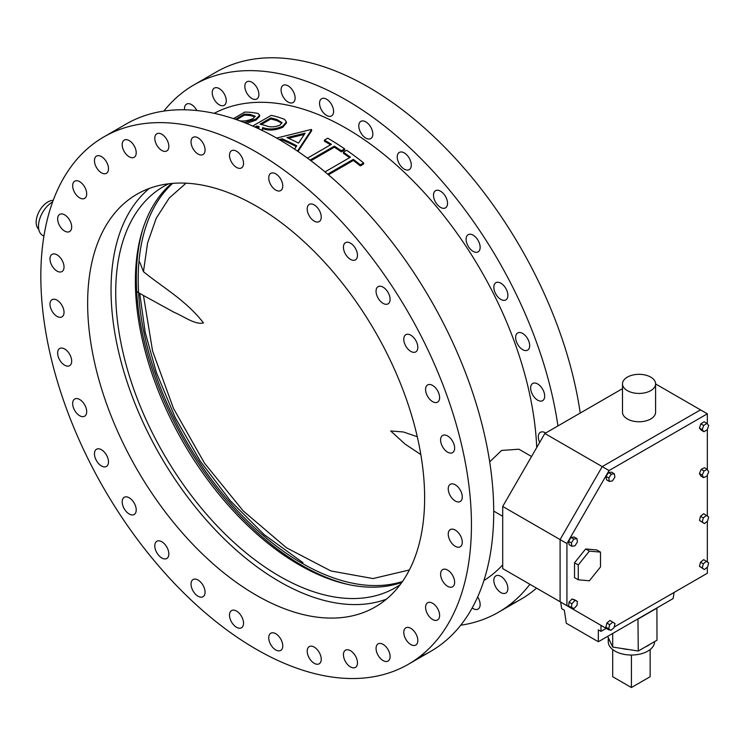 <?xml version="1.0" encoding="UTF-8"?>
<svg xmlns="http://www.w3.org/2000/svg" width="746" height="746" viewBox="0 0 746 746"><rect width="100%" height="100%" fill="white"/><g stroke="black" fill="none" stroke-linecap="round" stroke-linejoin="round"><path stroke-width="1.12" d="M38.755 229.218A16.552 9.558 -60 0 1 37.3 215.743A16.552 9.558 -60 0 1 47.856 201.961A16.552 9.558 -60 0 1 53.208 200.366M52.64 201.905A19.853 11.46 120 0 0 52.537 201.961A19.853 11.46 120 0 0 39.566 219.455A19.853 11.46 120 0 0 42.606 235.372L43.921 236.128M214.177 113.336A269.8 155.765 60 0 1 346.191 128.293A269.8 155.765 60 0 1 536.728 447.525M258.853 127.622A269.8 155.765 -120 0 0 256.773 127.109L256.773 126.027L254.992 127.053M256.037 127.529L256.773 127.109M252.708 126.037L271.208 115.36A269.8 155.765 60 0 1 277.652 116.926L284.506 119.285L286.408 121.952L286.408 123.034L282.818 127.249C275.516 130.429 268.812 130.895 262.685 128.657L262.228 130.457M233.451 118.623L244.809 112.068A269.8 155.765 60 0 1 251.122 112.366L257.967 113.392L259.664 115.173L259.664 116.255L255.981 120.115L246.478 123.416M276.617 138.075L311.231 129.468A269.8 155.765 60 0 1 311.642 129.664L311.642 130.746L297.99 151.429M296.199 146.589A269.8 155.765 -120 0 0 282.147 139.875L280.468 140.295M502.701 564.899A269.8 155.765 60 0 1 483.912 580.537M349.594 157.686A269.8 155.765 -120 0 0 343.402 153.266L343.402 152.184L346.704 150.282A269.8 155.765 60 0 1 363.619 162.917L363.619 163.999L360.318 165.901A269.8 155.765 -120 0 0 353.306 160.446L353.306 159.364A269.8 155.765 -120 0 1 360.318 164.819L363.619 162.917M328.454 174.797L353.306 160.446M489.693 461.858L501.638 450.435L518.908 449.213L531.544 456.505M330.534 144.836A269.8 155.765 -120 0 0 324.426 141.18L324.426 140.108L327.727 138.196A269.8 155.765 60 0 1 344.643 148.864L344.643 149.946L341.342 151.848A269.8 155.765 -120 0 0 334.329 147.214L334.329 146.132A269.8 155.765 -120 0 1 341.342 150.767L344.643 148.864M310.933 160.726L334.329 147.214M163.887 111.07A304.48 175.795 60 0 1 193.951 84.895A304.48 175.795 60 0 1 346.191 99.973A304.48 175.795 60 0 1 557.943 425.91M529.893 584.295A304.48 175.795 60 0 1 498.431 612.27A304.48 175.795 60 0 1 460.72 625.223M326.58 99.218A9.931 5.735 60 0 1 333.061 107.974A9.931 5.735 60 0 1 331.541 115.928A9.931 5.735 60 0 1 326.58 115.434A9.931 5.735 60 0 1 320.09 106.687A9.931 5.735 60 0 1 321.61 98.733A9.931 5.735 60 0 1 326.58 99.218M288.105 85.846A9.931 5.735 60 0 1 294.595 94.593A9.931 5.735 60 0 1 293.075 102.547A9.931 5.735 60 0 1 288.105 102.062A9.931 5.735 60 0 1 281.624 93.306A9.931 5.735 60 0 1 283.144 85.352A9.931 5.735 60 0 1 288.105 85.846M251.868 82.256A9.931 5.735 60 0 1 258.358 91.003A9.931 5.735 60 0 1 256.829 98.966A9.931 5.735 60 0 1 251.868 98.472A9.931 5.735 60 0 1 245.378 89.725A9.931 5.735 60 0 1 246.907 81.762A9.931 5.735 60 0 1 251.868 82.256M219.259 88.588A9.931 5.735 60 0 1 225.74 97.344A9.931 5.735 60 0 1 224.22 105.298A9.931 5.735 60 0 1 219.259 104.804A9.931 5.735 60 0 1 212.769 96.057A9.931 5.735 60 0 1 214.288 88.103A9.931 5.735 60 0 1 219.259 88.588M184.56 109.783A9.931 5.735 60 0 1 186.556 104.114A9.931 5.735 60 0 1 191.517 104.608A9.931 5.735 60 0 1 196.869 110.539M477.673 596.921A9.931 5.735 60 0 1 478.093 609.072A9.931 5.735 60 0 1 473.123 608.577A9.931 5.735 60 0 1 472.181 607.962M500.864 576.35A9.931 5.735 60 0 1 507.345 585.097A9.931 5.735 60 0 1 505.825 593.051A9.931 5.735 60 0 1 500.864 592.566A9.931 5.735 60 0 1 494.374 583.81A9.931 5.735 60 0 1 495.894 575.856A9.931 5.735 60 0 1 500.864 576.35M539.656 442.443A9.931 5.735 60 0 1 540.356 432.307A9.931 5.735 60 0 1 545.317 432.792A9.931 5.735 60 0 1 545.662 433.006M537.661 383.957A9.931 5.735 60 0 1 544.151 392.704A9.931 5.735 60 0 1 542.631 400.658A9.931 5.735 60 0 1 537.661 400.164A9.931 5.735 60 0 1 531.18 391.417A9.931 5.735 60 0 1 532.7 383.463A9.931 5.735 60 0 1 537.661 383.957M522.657 333.443A9.931 5.735 60 0 1 529.138 342.19A9.931 5.735 60 0 1 527.618 350.144A9.931 5.735 60 0 1 522.657 349.66A9.931 5.735 60 0 1 516.167 340.903A9.931 5.735 60 0 1 517.687 332.949A9.931 5.735 60 0 1 522.657 333.443M500.864 283.2A9.931 5.735 60 0 1 507.345 291.947A9.931 5.735 60 0 1 505.825 299.911A9.931 5.735 60 0 1 500.864 299.416A9.931 5.735 60 0 1 494.374 290.67A9.931 5.735 60 0 1 495.894 282.706A9.931 5.735 60 0 1 500.864 283.2M473.123 235.158A9.931 5.735 60 0 1 479.613 243.914A9.931 5.735 60 0 1 478.093 251.868A9.931 5.735 60 0 1 473.123 251.374A9.931 5.735 60 0 1 466.642 242.627A9.931 5.735 60 0 1 468.162 234.673A9.931 5.735 60 0 1 473.123 235.158M440.513 191.172A9.931 5.735 60 0 1 446.994 199.919A9.931 5.735 60 0 1 445.474 207.873A9.931 5.735 60 0 1 440.513 207.379A9.931 5.735 60 0 1 434.023 198.632A9.931 5.735 60 0 1 435.552 190.678A9.931 5.735 60 0 1 440.513 191.172M404.276 152.911A9.931 5.735 60 0 1 410.757 161.668A9.931 5.735 60 0 1 409.237 169.622A9.931 5.735 60 0 1 404.276 169.128A9.931 5.735 60 0 1 397.786 160.381A9.931 5.735 60 0 1 399.306 152.426A9.931 5.735 60 0 1 404.276 152.911M365.801 121.868A9.931 5.735 60 0 1 372.291 130.615A9.931 5.735 60 0 1 370.771 138.57A9.931 5.735 60 0 1 365.801 138.085A9.931 5.735 60 0 1 359.32 129.328A9.931 5.735 60 0 1 360.84 121.374A9.931 5.735 60 0 1 365.801 121.868M193.951 84.895L216.228 72.026A304.48 175.795 60 0 1 368.468 87.114A304.48 175.795 60 0 1 580.229 413.051M536.542 588.137A304.48 175.795 60 0 1 520.708 599.411A304.48 175.795 60 0 1 509.164 605.137M256.139 595.14A238.291 137.581 60 0 1 100.468 385.15A238.291 137.581 60 0 1 136.994 194.212A238.291 137.581 60 0 1 256.139 206.008A238.291 137.581 60 0 1 411.811 415.998A238.291 137.581 60 0 1 375.285 606.936A238.291 137.581 60 0 1 256.139 595.14M103.899 136.882A304.48 175.795 60 0 1 256.139 151.96A304.48 175.795 60 0 1 455.051 420.278A304.48 175.795 60 0 1 408.379 664.266A304.48 175.795 60 0 1 256.139 649.188A304.48 175.795 60 0 1 57.228 380.87A304.48 175.795 60 0 1 103.899 136.882L126.177 124.022A304.48 175.795 60 0 1 278.417 139.101A304.48 175.795 60 0 1 477.328 407.419A304.48 175.795 60 0 1 430.656 651.398A304.48 175.795 60 0 1 419.112 657.123M236.529 151.214A9.931 5.735 -120 0 0 231.558 150.72A9.931 5.735 -120 0 0 230.038 158.674A9.931 5.735 -120 0 0 236.529 167.421A9.931 5.735 -120 0 0 241.49 167.915A9.931 5.735 -120 0 0 243.01 159.961A9.931 5.735 -120 0 0 236.529 151.214M198.054 137.833A9.931 5.735 -120 0 0 193.093 137.348A9.931 5.735 -120 0 0 191.573 145.302A9.931 5.735 -120 0 0 198.054 154.049A9.931 5.735 -120 0 0 203.024 154.543A9.931 5.735 -120 0 0 204.544 146.589A9.931 5.735 -120 0 0 198.054 137.833M161.817 134.252A9.931 5.735 -120 0 0 156.856 133.758A9.931 5.735 -120 0 0 155.327 141.712A9.931 5.735 -120 0 0 161.817 150.459A9.931 5.735 -120 0 0 166.778 150.953A9.931 5.735 -120 0 0 168.307 142.999A9.931 5.735 -120 0 0 161.817 134.252M129.198 140.584A9.931 5.735 -120 0 0 124.237 140.089A9.931 5.735 -120 0 0 122.717 148.044A9.931 5.735 -120 0 0 129.198 156.8A9.931 5.735 -120 0 0 134.168 157.285A9.931 5.735 -120 0 0 135.688 149.331A9.931 5.735 -120 0 0 129.198 140.584M101.465 156.595A9.931 5.735 -120 0 0 96.504 156.101A9.931 5.735 -120 0 0 94.984 164.064A9.931 5.735 -120 0 0 101.465 172.811A9.931 5.735 -120 0 0 106.436 173.305A9.931 5.735 -120 0 0 107.956 165.342A9.931 5.735 -120 0 0 101.465 156.595M79.673 181.67A9.931 5.735 -120 0 0 74.712 181.185A9.931 5.735 -120 0 0 73.192 189.139A9.931 5.735 -120 0 0 79.673 197.886A9.931 5.735 -120 0 0 84.643 198.38A9.931 5.735 -120 0 0 86.163 190.426A9.931 5.735 -120 0 0 79.673 181.67M64.66 214.848A9.931 5.735 -120 0 0 59.699 214.363A9.931 5.735 -120 0 0 58.179 222.317A9.931 5.735 -120 0 0 64.66 231.064A9.931 5.735 -120 0 0 69.63 231.558A9.931 5.735 -120 0 0 71.15 223.604A9.931 5.735 -120 0 0 64.66 214.848M57.013 254.852A9.931 5.735 -120 0 0 52.043 254.367A9.931 5.735 -120 0 0 50.523 262.322A9.931 5.735 -120 0 0 57.013 271.068A9.931 5.735 -120 0 0 61.974 271.563A9.931 5.735 -120 0 0 63.494 263.608A9.931 5.735 -120 0 0 57.013 254.852M57.013 300.153A9.931 5.735 -120 0 0 52.043 299.659A9.931 5.735 -120 0 0 50.523 307.613A9.931 5.735 -120 0 0 57.013 316.36A9.931 5.735 -120 0 0 61.974 316.854A9.931 5.735 -120 0 0 63.494 308.9A9.931 5.735 -120 0 0 57.013 300.153M64.66 348.988A9.931 5.735 -120 0 0 59.699 348.494A9.931 5.735 -120 0 0 58.179 356.457A9.931 5.735 -120 0 0 64.66 365.204A9.931 5.735 -120 0 0 69.63 365.699A9.931 5.735 -120 0 0 71.15 357.735A9.931 5.735 -120 0 0 64.66 348.988M79.673 399.502A9.931 5.735 -120 0 0 74.712 399.007A9.931 5.735 -120 0 0 73.192 406.962A9.931 5.735 -120 0 0 79.673 415.718A9.931 5.735 -120 0 0 84.643 416.203A9.931 5.735 -120 0 0 86.163 408.249A9.931 5.735 -120 0 0 79.673 399.502M101.465 449.745A9.931 5.735 -120 0 0 96.504 449.251A9.931 5.735 -120 0 0 94.984 457.205A9.931 5.735 -120 0 0 101.465 465.952A9.931 5.735 -120 0 0 106.436 466.446A9.931 5.735 -120 0 0 107.956 458.492A9.931 5.735 -120 0 0 101.465 449.745M129.198 497.778A9.931 5.735 -120 0 0 124.237 497.293A9.931 5.735 -120 0 0 122.717 505.247A9.931 5.735 -120 0 0 129.198 513.994A9.931 5.735 -120 0 0 134.168 514.488A9.931 5.735 -120 0 0 135.688 506.534A9.931 5.735 -120 0 0 129.198 497.778M161.817 541.773A9.931 5.735 -120 0 0 156.856 541.279A9.931 5.735 -120 0 0 155.327 549.242A9.931 5.735 -120 0 0 161.817 557.989A9.931 5.735 -120 0 0 166.778 558.484A9.931 5.735 -120 0 0 168.307 550.52A9.931 5.735 -120 0 0 161.817 541.773M198.054 580.034A9.931 5.735 -120 0 0 193.093 579.539A9.931 5.735 -120 0 0 191.573 587.494A9.931 5.735 -120 0 0 198.054 596.24A9.931 5.735 -120 0 0 203.024 596.735A9.931 5.735 -120 0 0 204.544 588.78A9.931 5.735 -120 0 0 198.054 580.034M236.529 611.077A9.931 5.735 -120 0 0 231.558 610.582A9.931 5.735 -120 0 0 230.038 618.546A9.931 5.735 -120 0 0 236.529 627.293A9.931 5.735 -120 0 0 241.49 627.787A9.931 5.735 -120 0 0 243.01 619.823A9.931 5.735 -120 0 0 236.529 611.077M275.75 633.727A9.931 5.735 -120 0 0 270.789 633.233A9.931 5.735 -120 0 0 269.269 641.187A9.931 5.735 -120 0 0 275.75 649.934A9.931 5.735 -120 0 0 280.71 650.428A9.931 5.735 -120 0 0 282.24 642.474A9.931 5.735 -120 0 0 275.75 633.727M314.225 647.099A9.931 5.735 -120 0 0 309.254 646.605A9.931 5.735 -120 0 0 307.734 654.559A9.931 5.735 -120 0 0 314.225 663.315A9.931 5.735 -120 0 0 319.185 663.8A9.931 5.735 -120 0 0 320.705 655.846A9.931 5.735 -120 0 0 314.225 647.099M350.461 650.689A9.931 5.735 -120 0 0 345.491 650.195A9.931 5.735 -120 0 0 343.971 658.149A9.931 5.735 -120 0 0 350.461 666.905A9.931 5.735 -120 0 0 355.422 667.39A9.931 5.735 -120 0 0 356.942 659.436A9.931 5.735 -120 0 0 350.461 650.689M383.071 644.357A9.931 5.735 -120 0 0 378.11 643.863A9.931 5.735 -120 0 0 376.59 651.817A9.931 5.735 -120 0 0 383.071 660.564A9.931 5.735 -120 0 0 388.041 661.059A9.931 5.735 -120 0 0 389.561 653.104A9.931 5.735 -120 0 0 383.071 644.357M410.813 628.337A9.931 5.735 -120 0 0 405.843 627.852A9.931 5.735 -120 0 0 404.323 635.806A9.931 5.735 -120 0 0 410.813 644.553A9.931 5.735 -120 0 0 415.774 645.048A9.931 5.735 -120 0 0 417.294 637.093A9.931 5.735 -120 0 0 410.813 628.337M432.605 603.262A9.931 5.735 -120 0 0 427.635 602.768A9.931 5.735 -120 0 0 426.115 610.722A9.931 5.735 -120 0 0 432.605 619.478A9.931 5.735 -120 0 0 437.566 619.963A9.931 5.735 -120 0 0 439.086 612.009A9.931 5.735 -120 0 0 432.605 603.262M447.609 570.084A9.931 5.735 -120 0 0 442.648 569.59A9.931 5.735 -120 0 0 441.128 577.544A9.931 5.735 -120 0 0 447.609 586.3A9.931 5.735 -120 0 0 452.58 586.785A9.931 5.735 -120 0 0 454.1 578.831A9.931 5.735 -120 0 0 447.609 570.084M455.265 530.08A9.931 5.735 -120 0 0 450.304 529.585A9.931 5.735 -120 0 0 448.775 537.54A9.931 5.735 -120 0 0 455.265 546.296A9.931 5.735 -120 0 0 460.226 546.781A9.931 5.735 -120 0 0 461.755 538.826A9.931 5.735 -120 0 0 455.265 530.08M455.265 484.788A9.931 5.735 -120 0 0 450.304 484.294A9.931 5.735 -120 0 0 448.775 492.248A9.931 5.735 -120 0 0 455.265 500.995A9.931 5.735 -120 0 0 460.226 501.489A9.931 5.735 -120 0 0 461.755 493.535A9.931 5.735 -120 0 0 455.265 484.788M447.609 435.944A9.931 5.735 -120 0 0 442.648 435.45A9.931 5.735 -120 0 0 441.128 443.413A9.931 5.735 -120 0 0 447.609 452.16A9.931 5.735 -120 0 0 452.58 452.654A9.931 5.735 -120 0 0 454.1 444.691A9.931 5.735 -120 0 0 447.609 435.944M432.605 385.43A9.931 5.735 -120 0 0 427.635 384.945A9.931 5.735 -120 0 0 426.115 392.9A9.931 5.735 -120 0 0 432.605 401.646A9.931 5.735 -120 0 0 437.566 402.141A9.931 5.735 -120 0 0 439.086 394.186A9.931 5.735 -120 0 0 432.605 385.43M410.813 335.196A9.931 5.735 -120 0 0 405.843 334.702A9.931 5.735 -120 0 0 404.323 342.656A9.931 5.735 -120 0 0 410.813 351.403A9.931 5.735 -120 0 0 415.774 351.898A9.931 5.735 -120 0 0 417.294 343.943A9.931 5.735 -120 0 0 410.813 335.196M383.071 287.154A9.931 5.735 -120 0 0 378.11 286.66A9.931 5.735 -120 0 0 376.59 294.614A9.931 5.735 -120 0 0 383.071 303.37A9.931 5.735 -120 0 0 388.041 303.855A9.931 5.735 -120 0 0 389.561 295.901A9.931 5.735 -120 0 0 383.071 287.154M350.461 243.159A9.931 5.735 -120 0 0 345.491 242.664A9.931 5.735 -120 0 0 343.971 250.628A9.931 5.735 -120 0 0 350.461 259.375A9.931 5.735 -120 0 0 355.422 259.869A9.931 5.735 -120 0 0 356.942 251.906A9.931 5.735 -120 0 0 350.461 243.159M314.225 204.908A9.931 5.735 -120 0 0 309.254 204.413A9.931 5.735 -120 0 0 307.734 212.368A9.931 5.735 -120 0 0 314.225 221.114A9.931 5.735 -120 0 0 319.185 221.609A9.931 5.735 -120 0 0 320.705 213.654A9.931 5.735 -120 0 0 314.225 204.908M275.75 173.855A9.931 5.735 -120 0 0 270.789 173.37A9.931 5.735 -120 0 0 269.269 181.325A9.931 5.735 -120 0 0 275.75 190.071A9.931 5.735 -120 0 0 280.71 190.566A9.931 5.735 -120 0 0 282.24 182.611A9.931 5.735 -120 0 0 275.75 173.855M255.981 120.115L255.981 119.034L244.455 122.605M259.664 115.173L255.981 119.034M239.233 120.684C243.056 121.542 247.672 120.843 253.08 118.567L255.207 116.217L250.283 114.474A269.8 155.765 -120 0 0 244.399 114.073L235.382 119.276M236.557 119.677L244.399 115.145L244.399 114.073M255.048 116.814L250.283 115.555L250.283 114.474M250.283 115.555A269.8 155.765 -120 0 0 244.399 115.145M282.818 127.249L282.818 126.167C275.507 129.356 268.793 129.823 262.685 127.575L261.986 130.345M286.408 121.952L282.818 126.167M262.685 128.657L262.685 127.575M258.573 128.704L259.114 126.615A269.8 155.765 -120 0 0 256.773 126.027M265.921 125.682C269.903 127.407 274.584 127.24 279.936 125.169L281.988 122.633L276.831 119.509A269.8 155.765 -120 0 0 270.798 117.933L260.074 124.125L265.921 125.682M261.38 124.451L270.798 119.006L270.798 117.933M281.895 123.183L276.831 120.591L276.831 119.509M276.831 120.591A269.8 155.765 -120 0 0 270.798 119.006M311.642 129.664L297.505 151.102M294.549 149.116L296.731 145.787A269.8 155.765 -120 0 0 282.147 138.793L279.181 139.549M282.147 139.875L282.147 138.793M298.512 143.092L305.133 133.17L287.014 137.581A269.8 155.765 60 0 1 298.512 143.092M304.265 134.457L288.562 138.271M341.342 151.848L341.342 150.767M307.473 158.152L331.438 144.314A269.8 155.765 -120 0 0 324.426 140.108M310.122 160.11L334.329 146.132M360.318 165.901L360.318 164.819M324.995 171.888L350.415 157.21A269.8 155.765 -120 0 0 343.402 152.184M327.699 174.154L353.306 159.364M171.543 183.469A231.67 133.758 -120 0 0 151.457 372.142A231.67 133.758 -120 0 0 299.202 564.871A231.67 133.758 -120 0 0 401.861 582.393M168.727 183.777A231.67 133.758 -120 0 0 163.71 186.425A231.67 133.758 -120 0 0 128.191 372.067A231.67 133.758 -120 0 0 279.545 576.22A231.67 133.758 -120 0 0 395.38 587.699A231.67 133.758 -120 0 0 400.182 584.678M149.275 188.449A238.291 137.581 -120 0 0 127.23 382.325A238.291 137.581 -120 0 0 279.545 581.628A238.291 137.581 -120 0 0 386.409 599.187M172.624 183.376A231.67 133.758 -120 0 0 154.879 372.319A231.67 133.758 -120 0 0 302.009 563.249A231.67 133.758 -120 0 0 402.476 581.507M142.952 228.668A234.319 135.287 -120 0 0 302.009 565.412A234.319 135.287 -120 0 0 348.419 584.547M420.837 454.566L405.153 444.14L390.699 430.974L403.39 431.971L417.275 436.718M186.043 183.18L169.183 198.082L156.231 218.233L147.568 243.01L143.465 271.684C163.309 287.881 185.67 300.079 203.481 322.887C195.517 325.2 183.805 316.341 174.116 312.304L143.465 295.491L152.594 351.04L173.492 408.454L204.516 463.191L243.196 510.898L286.473 547.797L330.916 570.96L372.981 578.56L409.358 569.981M143.465 271.684L139.707 262.014M135.595 290.968L143.465 295.491M650.745 390.634A16.552 9.558 0 0 0 655.594 383.882A16.552 9.558 0 0 0 645.383 375.051A16.552 9.558 0 0 0 627.349 377.122A16.552 9.558 0 0 0 622.5 383.882A16.552 9.558 0 0 0 632.711 392.704A16.552 9.558 0 0 0 650.745 390.634M622.5 383.882L622.5 412.221A16.552 9.558 0 0 0 632.711 421.042A16.552 9.558 0 0 0 650.745 418.972A16.552 9.558 0 0 0 655.594 412.221L655.594 383.882M544.832 433.491L602.208 466.614L560.087 539.582L560.087 601.733L502.701 568.601L502.701 506.45L544.832 433.491L622.5 388.647M602.208 626.053L560.087 601.733L560.087 539.582L602.208 466.614L700.503 409.871L655.594 383.938M609.044 470.558L707.339 413.816L700.503 409.871L602.208 466.614L609.044 470.558L566.923 543.526L502.701 506.45M606.218 628.365L600.996 631.377L600.996 625.344M600.996 631.377L598.339 629.838L598.339 641.747L566.307 623.255L564.33 610.209L561.663 608.671L560.666 602.059M598.339 641.747L673.134 598.562L674.058 592.464M707.339 413.816L707.339 423.868M707.339 429.407L707.339 469.495M707.339 475.043L707.339 515.934M707.339 521.249L707.339 561.878M707.339 567.212L707.339 573.245L614.2 627.022M609.641 629.652L609.044 629.997L566.923 605.677L566.923 543.526M560.087 601.733L566.923 605.677M600.511 552.115L596.763 549.951L585.647 548.963L574.523 562.801L574.523 577.628L578.262 579.791L589.387 580.78L600.511 566.941L600.511 552.115L589.387 551.126L578.262 564.955L578.262 579.791M585.647 548.963L589.387 551.126M574.523 562.801L578.262 564.955M607.71 636.329L608.41 637.839A23.163 13.372 0 0 0 610.125 641.532L612.699 647.062L622.285 648.544A23.163 13.372 0 0 0 628.682 649.533L638.268 651.025L645.29 646.968A23.163 13.372 0 0 0 647.798 645.71A23.163 13.372 0 0 0 649.971 644.264L656.993 640.208L656.909 607.925M608.251 637.485L608.251 641.663A23.163 13.372 0 0 0 622.556 654.018A23.163 13.372 0 0 0 647.798 651.118A23.163 13.372 0 0 0 654.587 641.663L654.587 641.597M645.29 646.968L649.971 644.264M622.285 648.544L628.682 649.533M608.41 637.839L610.125 641.532M612.699 633.457L612.699 647.062M637.961 618.872L638.268 651.025M638.268 618.919L656.993 608.111M650.139 649.542L650.139 676.725L631.414 687.532L612.699 676.725L612.699 649.542M631.414 687.532L631.414 655.035M574.597 599.812L572.033 599.01L569.03 602.171L568.601 606.134L573.982 608.549L576.984 605.398L577.404 601.435L574.597 599.812M577.404 601.435L572.033 599.01M574.84 600.633L571.837 603.794L569.03 602.171M571.837 603.794L571.408 607.757M610.051 620.448L606.88 623.059L605.873 627.2L610.853 630.351L614.023 627.74L615.03 623.6L610.051 620.448M612.858 622.071L609.687 624.682L608.68 628.822L605.873 627.2M608.68 628.822L610.853 630.351M609.687 624.682L606.88 623.059M703.711 559.64L700.531 562.195L699.468 566.345L704.401 569.562L707.59 567.016L708.644 562.866L703.711 559.64M706.518 561.262L703.338 563.808L700.531 562.195M703.338 563.808L702.275 567.958L699.468 566.345M702.275 567.958L704.401 569.562M700.513 516.269L699.478 520.419L704.429 523.608L707.609 521.034L708.644 516.885L703.683 513.696L700.513 516.269L703.319 517.892L702.284 522.041L699.478 520.419M706.499 515.318L703.319 517.892M702.284 522.041L704.429 523.608M699.422 473.533L700.867 476.051L703.674 477.664L706.91 476.032L708.7 471.873L707.255 469.355L704.448 467.733L701.212 469.374L699.422 473.533L702.228 475.146L703.674 477.664M707.255 469.355L704.019 470.996L701.212 469.374M704.019 470.996L702.228 475.146M704.103 421.76L700.867 423.849L699.422 428.036L701.203 430.125L704.01 431.748L707.255 429.659L708.7 425.472L706.91 423.374L704.103 421.76M706.91 423.374L703.674 425.472L702.228 429.659L699.422 428.036M702.228 429.659L704.01 431.748M703.674 425.472L700.867 423.849M611.552 472.143L608.522 472.572L606.013 476.396L606.535 479.79L609.342 481.412L612.382 480.974L614.89 477.16L614.359 473.766L611.552 472.143M614.359 473.766L611.328 474.195L608.522 472.572M611.328 474.195L608.82 478.018L606.013 476.396M608.82 478.018L609.342 481.412M574.112 536.999L571.072 537.428L568.564 541.251L569.095 544.645L571.902 546.268L574.933 545.83L577.441 542.006L576.919 538.621L574.112 536.999M576.919 538.621L573.879 539.05L571.072 537.428M573.879 539.05L571.38 542.874L568.564 541.251M571.38 542.874L571.902 546.268M493.721 511.103L502.701 516.288M498.431 612.27L520.708 599.411M408.379 664.266L430.656 651.398M302.988 562.689L264.149 534.621L230.327 500.762L200.133 460.944L175.263 417.704L156.306 372.357L145.181 332.25L139.716 293.346"/></g></svg>
